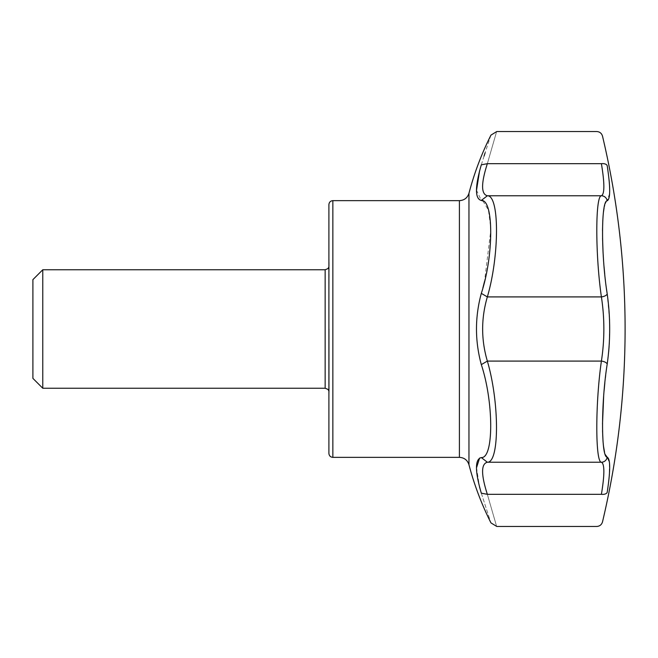 <?xml version="1.0" encoding="UTF-8"?>
<svg xmlns="http://www.w3.org/2000/svg" width="658" height="658" viewBox="0 0 658 658"><rect width="100%" height="100%" fill="white"/><g stroke="black" fill="none" stroke-linecap="round" stroke-linejoin="round"><path stroke-width="0.49" stroke-dasharray="3.29 2.47" d="M328.901 329L329.099 259.885M609.061 478.152L609.522 463.183L607.202 457.22A5.922 5.864 -73 0 1 601.404 462.229C604.677 463.849 604.677 474.541 601.404 494.322A5.922 3.142 -171 0 0 607.202 492.307L608.642 481.977M605.237 454.555L604.521 452.145M603.098 442.209L603.016 441.247M602.547 430.751L602.506 423.892M603.666 396.091L604.085 390.811M604.825 383.014L605.376 377.898M605.673 375.373L608.666 351.874M609.102 346.388L609.218 344.611M609.308 342.983L609.653 325.134M609.514 319.615L607.202 293.912A5.922 2.722 -8.6 0 1 601.404 296.914C604.677 318.316 604.677 339.709 601.404 361.086C595.268 403.107 595.268 462.516 601.404 462.229L487.348 462.229C499.48 463.018 499.661 402.548 487.348 361.086C481.014 339.692 481.014 318.308 487.348 296.914C499.578 255.526 499.562 194.949 487.348 195.771C481.014 194.135 481.014 183.442 487.348 163.678C499.545 121.483 499.545 121.483 487.348 163.678L481.319 164.821L479.559 170.907M606.561 289.487L605.36 279.954M605.311 279.535L604.735 274.147M604.06 266.819L603.518 259.811M603.09 252.878L603.032 251.808M602.555 238.27L602.506 230.794M602.81 220.002L603.098 215.791M603.18 214.845L603.501 211.802M604.069 208.002L604.431 206.242M604.636 205.395L605.327 203.215M605.944 201.948L607.202 200.78L609.612 193.485M609.621 193.345L609.653 192.506M609.662 192.251L609.662 189.06M609.637 188.237L609.621 187.76M609.53 185.786L609.366 183.327M609.111 180.358L607.202 165.693A5.922 3.142 -9 0 0 601.404 163.678C604.677 183.467 604.677 194.168 601.404 195.771C595.268 195.492 595.268 254.909 601.404 296.914L487.348 296.914L481.319 293.378C474.87 317.123 474.87 340.869 481.319 364.622C493.837 402.449 493.837 458.593 481.319 457.565L479.6 458.058M607.202 364.088A5.922 2.722 8.6 0 0 601.404 361.086L487.348 361.086L481.319 364.622M601.404 494.322L487.348 494.322C499.545 536.517 499.545 536.517 487.348 494.322C481.014 474.558 481.014 463.865 487.348 462.229L481.319 457.565M607.202 200.78A5.922 5.864 73 0 0 601.404 195.771L487.348 195.771L481.319 200.435L476.524 190.269M328.901 453.403L328.901 204.597M476.524 467.731L479.559 487.093M481.319 493.179C493.837 532.059 493.837 532.059 481.319 493.179L487.348 494.322M490.958 135.112L485.11 152.821M484.066 156.086L481.319 164.821M482.898 200.92L488.433 210.091L490.926 229.107L484.51 281.525M482.873 287.965L481.319 293.378M32.9 378.366L32.9 279.634M42.77 388.236L42.77 269.764M329.099 329L329.099 392.193L329.099 329M459.407 457.351L459.407 200.649M468.957 464.721L468.957 193.279M601.404 163.678L487.348 163.678M332.849 457.351L332.849 200.649M325.151 388.236L325.151 269.764M328.901 390.959L329.099 392.193M328.901 267.041L329.099 265.807"/><path stroke-width="0.99" d="M328.901 259.885L328.901 453.403C329.156 455.821 330.472 457.137 332.849 457.351L332.849 200.649C330.472 200.863 329.156 202.179 328.901 204.597L328.901 329M479.559 487.093L481.319 493.179C474.87 471.038 474.87 459.161 481.319 457.565C493.837 458.61 493.837 402.466 481.319 364.622C474.87 340.877 474.87 317.131 481.319 293.378C493.837 255.551 493.837 199.407 481.319 200.435C474.87 198.839 474.87 186.971 481.319 164.821L487.348 163.678C499.545 121.483 499.545 121.483 487.348 163.678C481.014 183.442 481.014 194.135 487.348 195.771C499.545 195.056 499.545 255.411 487.348 296.914L601.404 296.914C595.268 254.893 595.268 195.484 601.404 195.771C604.677 194.151 604.677 183.459 601.404 163.678C595.268 121.393 595.268 121.393 601.404 163.678C595.268 121.393 595.268 121.393 601.404 163.678A5.922 3.142 171 0 1 607.202 165.693C601.017 126.755 601.017 126.755 607.202 165.693C601.017 126.755 601.017 126.755 607.202 165.693C610.501 187.316 610.501 199.012 607.202 200.78C601.017 200.484 601.017 255.255 607.202 293.912C610.501 317.296 610.501 340.688 607.202 364.088C601.017 402.729 601.017 457.507 607.202 457.22C610.501 458.971 610.501 470.667 607.202 492.307C601.017 531.245 601.017 531.245 607.202 492.307C601.017 531.245 601.017 531.245 607.202 492.307A5.922 3.142 9 0 1 601.404 494.322C595.268 536.607 595.268 536.607 601.404 494.322C595.268 536.607 595.268 536.607 601.404 494.322C604.677 474.533 604.677 463.832 601.404 462.229C595.268 462.508 595.268 403.091 601.404 361.086C604.677 339.684 604.677 318.291 601.404 296.914A5.922 2.722 -8.6 0 0 607.202 293.912L606.561 289.487M602.498 521.909C617.541 458.486 625.075 394.183 625.1 329A834.624 834.624 0 0 0 602.498 136.091C601.618 133.253 599.693 131.74 596.74 131.534L496.774 131.534L490.958 135.112C481.59 153.733 474.254 173.12 468.957 193.279L468.957 464.721C474.254 484.88 481.59 504.267 490.958 522.888L496.774 526.466L596.74 526.466C599.693 526.26 601.618 524.747 602.498 521.909M608.642 481.977L609.061 478.152M481.319 293.378L487.348 296.914C481.08 318.299 481.08 339.692 487.348 361.086C499.545 402.564 499.545 462.936 487.348 462.229L601.404 462.229A5.922 5.864 -73 0 0 607.202 457.22L605.237 454.555M604.521 452.145L603.501 446.198M603.468 445.935L603.098 442.209M603.016 441.247L602.547 430.751M602.506 423.892L603.666 396.091M604.085 390.811L604.825 383.014M605.376 377.898L605.673 375.373M608.666 351.874L609.102 346.388M609.218 344.611L609.308 342.983M609.653 325.134L609.514 319.615M605.36 279.954L605.311 279.535M604.735 274.147L604.06 266.819M603.518 259.811L603.09 252.878M603.032 251.808L602.555 238.27M602.506 230.794L602.81 220.002M603.098 215.791L603.18 214.845M603.501 211.802L604.069 208.002M604.431 206.242L604.636 205.395M605.327 203.215L605.944 201.948M609.662 189.06L609.637 188.237M609.621 187.76L609.53 185.786M609.366 183.327L609.111 180.358M481.319 493.179C493.837 532.059 493.837 532.059 481.319 493.179L487.348 494.322C499.545 536.517 499.545 536.517 487.348 494.322C481.014 474.558 481.014 463.865 487.348 462.229L481.319 457.565M481.319 364.622L487.348 361.086L601.404 361.086A5.922 2.722 8.6 0 1 607.202 364.088M482.898 200.92L481.319 200.435L487.348 195.771L601.404 195.771A5.922 5.864 73 0 1 607.202 200.78M479.6 458.058L476.524 467.731M481.319 164.821C493.837 125.941 493.837 125.941 481.319 164.821M485.11 152.821L484.066 156.086M479.559 170.907L476.524 190.269M484.51 281.525L482.873 287.965M42.77 269.764L32.9 279.634L32.9 378.366L42.77 388.236L42.77 269.764L325.151 269.764L325.151 388.236L42.77 388.236M468.957 193.279C467.443 197.893 464.26 200.353 459.407 200.649L459.407 457.351C464.26 457.647 467.443 460.106 468.957 464.721M601.404 494.322L487.348 494.322M601.404 163.678L487.348 163.678M459.407 200.649L332.849 200.649M459.407 457.351L332.849 457.351M325.151 388.236L327.923 389.371L328.901 390.959M325.151 269.764L327.923 268.629L328.901 267.041"/></g></svg>

